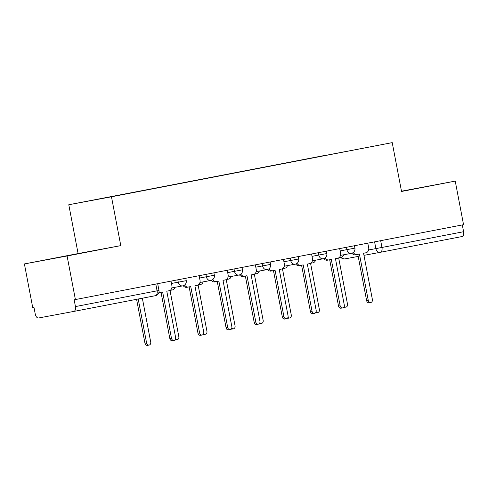 <?xml version="1.0" encoding="UTF-8"?>
<svg xmlns="http://www.w3.org/2000/svg" width="488" height="488" viewBox="0 0 488 488"><rect width="100%" height="100%" fill="white"/><g stroke="black" fill="none" stroke-linecap="round" stroke-linejoin="round"><path stroke-width="0.73" d="M24.4 263.935L67.088 255.98L75.402 299.559L463.551 224.694L455.237 181.109L401.539 191.467L392.224 142.63L68.784 204.74L78.098 253.577L24.4 263.935L32.714 307.513L33.959 307.281L35.252 314.071A4.459 2.532 -100.9 0 0 38.576 317.987L73.798 311.423A4.459 2.532 -100.9 0 0 73.81 311.423A4.459 2.532 -100.9 0 0 75.451 306.58L158.972 290.464L157.679 283.693M455.237 181.109L401.484 191.198M67.088 255.98L120.786 245.623L111.471 196.786L392.224 142.63M75.402 299.559L74.158 299.791L75.451 306.58M462.307 224.931L463.6 231.715A4.459 2.532 79.1 0 1 461.953 236.558A4.459 2.532 79.1 0 1 461.947 236.558L380.335 252.296A4.459 2.532 -100.9 0 0 381.97 247.459L463.6 231.715M326.661 155.227L347.444 151.213M326.545 155.093L83.277 202.014L347.456 151.195M68.784 204.74L111.471 196.786M401.52 191.387L430.282 185.83L401.496 191.259M78.098 253.577L120.786 245.623M63.22 256.633L97.996 249.923L63.22 256.633M353.263 252.491A4.459 3.672 79.4 0 0 357.051 254.492L359.418 254.034L368.251 300.352A2.562 2.111 79.4 0 0 370.795 302.475A2.562 2.111 79.4 0 0 372.393 299.553L363.56 253.235L365.902 252.784A4.459 3.672 79.4 0 0 368.672 247.709L367.806 243.158M370.795 302.475L369.172 302.774A2.562 2.111 -100.6 0 1 366.634 300.657L357.802 254.346M357.033 254.492L355.453 254.785A4.459 3.672 -100.6 0 1 355.435 254.791A4.459 3.672 -100.6 0 1 351.921 253.205M357.051 254.492A4.459 3.672 79.4 0 0 357.07 254.486L355.435 254.791M338.721 257.859L341.008 257.42A4.459 3.672 79.4 0 0 343.674 254.779M344.168 306.531A2.562 2.111 79.4 0 0 345.9 307.111A2.562 2.111 79.4 0 0 347.505 304.189L338.672 257.89M345.9 307.111L344.284 307.409A2.562 2.111 -100.6 0 1 343.613 307.409M325.154 257.914A4.459 3.672 79.4 0 0 328.942 259.915A4.459 3.672 79.4 0 0 328.961 259.909L331.303 259.457L340.142 305.775A2.562 2.111 79.4 0 0 342.68 307.897A2.562 2.111 79.4 0 0 344.284 304.976L335.451 258.658L337.794 258.207A4.459 3.672 79.4 0 0 340.557 253.132L339.691 248.581M342.68 307.897L341.063 308.196A2.562 2.111 -100.6 0 1 338.519 306.074L329.687 259.769M328.924 259.915L327.344 260.208A4.459 3.672 -100.6 0 1 327.326 260.214A4.459 3.672 -100.6 0 1 323.806 258.628M297.046 263.337A4.459 3.672 79.4 0 0 300.834 265.332A4.459 3.672 79.4 0 0 300.852 265.332L303.194 264.88L312.027 311.198A2.562 2.111 79.4 0 0 314.571 313.32A2.562 2.111 79.4 0 0 316.175 310.399L307.336 264.081L309.679 263.63A4.459 3.672 79.4 0 0 312.448 258.555L311.582 254.004M314.571 313.32L312.954 313.619A2.562 2.111 -100.6 0 1 310.411 311.496L301.578 265.191M300.815 265.338L299.236 265.631A4.459 3.672 -100.6 0 1 299.211 265.637A4.459 3.672 -100.6 0 1 295.697 264.051M310.612 263.282L312.9 262.843A4.459 3.672 79.4 0 0 315.559 260.202M316.059 311.954A2.562 2.111 79.4 0 0 317.792 312.534A2.562 2.111 79.4 0 0 319.39 309.612L310.563 263.313M317.792 312.534L316.169 312.832A2.562 2.111 -100.6 0 1 315.504 312.832M282.497 268.705L284.791 268.266A4.459 3.672 79.4 0 0 287.45 265.625M287.95 317.377A2.562 2.111 79.4 0 0 289.677 317.956A2.562 2.111 79.4 0 0 291.281 315.035L282.448 268.736M289.677 317.956L288.06 318.255A2.562 2.111 -100.6 0 1 287.389 318.249M268.931 268.754A4.459 3.672 79.4 0 0 272.719 270.755L275.079 270.303L283.918 316.62A2.562 2.111 79.4 0 0 286.462 318.743A2.562 2.111 79.4 0 0 288.06 315.821L279.228 269.504L281.57 269.053A4.459 3.672 79.4 0 0 284.339 263.978L283.473 259.427M286.462 318.743L284.839 319.042A2.562 2.111 -100.6 0 1 282.302 316.919L273.469 270.614M272.7 270.761L271.121 271.053A4.459 3.672 -100.6 0 1 271.102 271.06A4.459 3.672 -100.6 0 1 267.583 269.467M272.719 270.755A4.459 3.672 79.4 0 0 272.737 270.755L271.102 271.06M240.822 274.177A4.459 3.672 79.4 0 0 244.61 276.178A4.459 3.672 79.4 0 0 244.628 276.178L246.971 275.726L255.81 322.043A2.562 2.111 79.4 0 0 258.347 324.16A2.562 2.111 79.4 0 0 259.951 321.244L251.119 274.921L253.461 274.469A4.459 3.672 79.4 0 0 256.224 269.394L255.358 264.85M258.347 324.16L256.731 324.465A2.562 2.111 -100.6 0 1 254.187 322.342L245.354 276.037M244.592 276.184L243.012 276.476A4.459 3.672 -100.6 0 1 242.994 276.483A4.459 3.672 -100.6 0 1 239.474 274.89M212.713 279.6A4.459 3.672 79.4 0 0 216.501 281.6A4.459 3.672 79.4 0 0 216.519 281.6L218.862 281.143L227.695 327.466A2.562 2.111 79.4 0 0 230.238 329.583A2.562 2.111 79.4 0 0 231.843 326.667L223.004 280.344L225.346 279.892A4.459 3.672 79.4 0 0 228.116 274.817L227.249 270.273M230.238 329.583L228.622 329.888A2.562 2.111 -100.6 0 1 226.078 327.765L217.245 281.46M214.879 281.905L214.903 281.899A4.459 3.672 -100.6 0 1 214.879 281.905A4.459 3.672 -100.6 0 1 211.365 280.313M254.388 274.128L256.676 273.689A4.459 3.672 79.4 0 0 259.341 271.047M259.836 322.8A2.562 2.111 79.4 0 0 261.568 323.379A2.562 2.111 79.4 0 0 263.172 320.457L254.339 274.158M261.568 323.379L259.951 323.678A2.562 2.111 -100.6 0 1 259.281 323.672M226.279 279.551L228.567 279.112A4.459 3.672 79.4 0 0 231.227 276.47M231.727 328.223A2.562 2.111 79.4 0 0 233.459 328.802A2.562 2.111 79.4 0 0 235.057 325.88L226.225 279.581M233.459 328.802L231.837 329.101A2.562 2.111 -100.6 0 1 231.172 329.095M198.165 284.974L200.458 284.534A4.459 3.672 79.4 0 0 203.118 281.887M203.618 333.646A2.562 2.111 79.4 0 0 205.344 334.225A2.562 2.111 79.4 0 0 206.949 331.303L198.116 284.998M205.344 334.225L203.728 334.524A2.562 2.111 -100.6 0 1 203.057 334.518M184.598 285.022A4.459 3.672 79.4 0 0 188.386 287.023A4.459 3.672 79.4 0 0 188.405 287.017L190.747 286.566L199.586 332.889A2.562 2.111 79.4 0 0 202.13 335.006A2.562 2.111 79.4 0 0 203.728 332.084L194.895 285.767L197.237 285.315A4.459 3.672 79.4 0 0 200.007 280.24L199.141 275.696M202.13 335.006L200.507 335.311A2.562 2.111 -100.6 0 1 197.969 333.188L189.137 286.877M188.368 287.029L186.788 287.322A4.459 3.672 -100.6 0 1 186.77 287.322A4.459 3.672 -100.6 0 1 183.25 285.736M170.056 290.397L172.343 289.951A4.459 3.672 79.4 0 0 175.009 287.31M175.503 339.069A2.562 2.111 79.4 0 0 177.236 339.642A2.562 2.111 79.4 0 0 178.84 336.726L170.007 290.421M177.236 339.642L175.619 339.947A2.562 2.111 -100.6 0 1 174.948 339.941M158.917 292.391A4.459 3.672 79.4 0 0 160.278 292.446A4.459 3.672 79.4 0 0 160.296 292.44L162.638 291.989L171.477 338.306A2.562 2.111 79.4 0 0 174.015 340.429A2.562 2.111 79.4 0 0 175.619 337.507L166.786 291.19L169.129 290.738A4.459 3.672 79.4 0 0 171.892 285.663L171.026 281.118M174.015 340.429L172.398 340.728A2.562 2.111 -100.6 0 1 169.855 338.611L161.022 292.3M138.202 299.004L146.583 342.948A2.562 2.111 79.4 0 0 149.127 345.065A2.562 2.111 79.4 0 0 150.725 342.149L142.344 298.205M149.127 345.065L147.504 345.37A2.562 2.111 -100.6 0 1 144.966 343.247L136.585 299.315M171.471 283.461L186.251 280.661L185.794 278.27M199.586 278.038L214.36 275.238L213.903 272.847M227.695 272.615L242.469 269.815L242.017 267.424M255.804 267.192L270.584 264.398L270.126 262.001M283.918 261.769L298.693 258.976L298.235 256.578M312.027 256.346L326.801 253.553L326.35 251.155M340.142 250.924L354.916 248.13L354.459 245.732M158.972 290.464A4.459 4.459 0 0 1 155.44 295.679L73.816 311.423L155.44 295.679A4.459 2.532 -100.9 0 0 155.44 295.679A4.459 2.532 -100.9 0 0 157.081 290.836L155.788 284.053M368.611 249.972L381.97 247.459L380.677 240.675M374.589 241.853L375.876 248.618A4.459 3.672 -100.6 0 0 380.298 252.308A4.459 2.532 -100.9 0 0 380.323 252.302L461.953 236.558M380.28 252.308L363.963 255.346L380.298 252.308A4.459 3.672 -100.6 0 1 380.298 252.308A4.459 4.459 0 0 0 380.323 252.302M340.917 257.438A4.459 4.459 0 0 0 345.077 258.866L358.198 256.426L345.095 258.866A4.459 3.672 -100.6 0 1 345.077 258.866A4.459 3.672 -100.6 0 1 341.545 257.261M177.809 279.807L178.266 282.192A4.459 3.672 79.4 0 0 182.689 285.883A4.459 3.672 79.4 0 0 182.707 285.876A4.459 4.459 0 0 0 186.251 280.661M205.924 274.384L206.375 276.769A4.459 3.672 79.4 0 0 210.798 280.46A4.459 3.672 79.4 0 0 210.816 280.454M234.033 268.961L234.49 271.346A4.459 3.672 79.4 0 0 238.906 275.037A4.459 3.672 79.4 0 0 238.925 275.031M262.141 263.538L262.599 265.923A4.459 3.672 79.4 0 0 267.021 269.614A4.459 3.672 79.4 0 0 267.04 269.614A4.459 4.459 0 0 0 270.584 264.398M290.256 258.121L290.708 260.507A4.459 3.672 79.4 0 0 295.13 264.191A4.459 3.672 79.4 0 0 295.149 264.191M318.365 252.699L318.823 255.084A4.459 3.672 79.4 0 0 323.239 258.768A4.459 3.672 79.4 0 0 323.257 258.768M346.474 247.276L346.931 249.661A4.459 3.672 79.4 0 0 351.354 253.345A4.459 3.672 79.4 0 0 351.372 253.345A4.459 4.459 0 0 0 354.916 248.13M368.251 300.352L366.634 300.657M340.142 305.775L338.519 306.074M312.027 311.198L310.411 311.496M283.918 316.62L282.302 316.919M255.81 322.043L254.187 322.342M227.695 327.466L226.078 327.765M199.586 332.889L197.969 333.188M171.477 338.306L169.855 338.611M144.966 343.247L146.583 342.948M340.508 255.37L351.354 253.345M312.393 260.793L323.239 258.768A4.459 4.459 0 0 0 326.801 253.553M284.284 266.21L295.13 264.191A4.459 4.459 0 0 0 298.693 258.976M256.176 271.633L267.021 269.614M228.061 277.056L238.906 275.037A4.459 4.459 0 0 0 242.469 269.815M199.952 282.479L210.798 280.46A4.459 4.459 0 0 0 214.36 275.238M171.843 287.902L182.689 285.883M328.942 259.915L327.326 260.214M300.834 265.332L299.211 265.637M244.61 276.178L242.994 276.483M188.386 287.023L186.77 287.322"/></g></svg>
